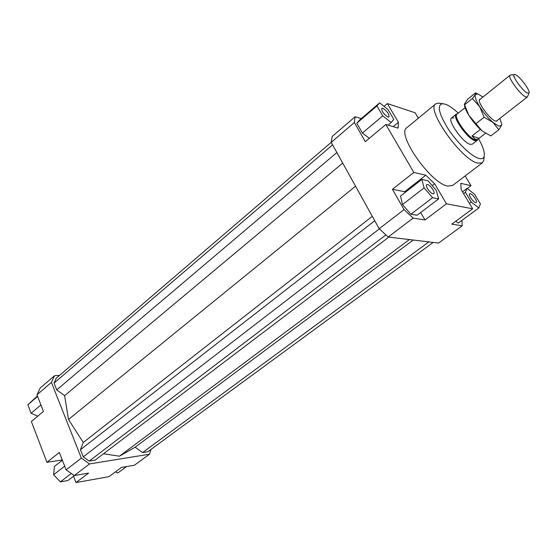 <?xml version="1.0" encoding="UTF-8"?>
<svg xmlns="http://www.w3.org/2000/svg" width="557" height="557" viewBox="0 0 557 557"><rect width="100%" height="100%" fill="white"/><g stroke="black" fill="none" stroke-linecap="round" stroke-linejoin="round"><path stroke-width="0.84" d="M477.509 139.751L477.001 140.538L474.863 140.643C467.595 138.916 451.79 116.538 456.169 114.241L457.053 113.927M485.412 133.29L477.314 139.758L475.232 139.863C468.145 138.164 452.737 116.343 456.998 114.115L458.119 113.308M478.226 139.048L475.601 139.57L471.995 136.012L480.392 129.433M510.532 75.084L510.066 75.244C507.1 76.622 520.342 94.934 525.745 96.89L527.298 96.995L527.563 96.577M527.556 93.11C522.717 91.299 510.999 74.763 514.32 74.464L515.531 74.708C520.029 76.532 530.724 91.035 529.032 93.033L527.556 93.11M479.006 138.282L471.995 136.012M465.06 107.71L457.993 113.315M477.001 140.538L472.308 144.193L470.15 144.312C462.839 142.648 447.104 120.319 451.539 117.973L453.92 117.903M470.303 193.739C472.733 194.073 477.843 201.578 476.221 202.442L475.594 202.532C473.185 202.247 468.019 194.672 469.648 193.822L470.303 193.739M387.999 117.074C383.752 114.296 381.677 111.365 381.789 108.288L382.812 108.225C387.059 111.024 389.12 113.948 388.995 117.005L387.999 117.074M433.005 189.742C434.168 191.803 434.446 193.154 433.84 193.78C432.155 194.101 430.046 192.374 427.504 188.586C426.356 186.525 426.077 185.189 426.676 184.569C428.361 184.242 430.47 185.968 433.005 189.742M482.404 162.804L452.646 185.46L447.807 186.08C430.916 183.803 395.916 133.583 406.861 127.678L435.734 103.887C425.541 109.088 461.565 160.103 477.822 163.166L482.404 162.804L483.741 160.52L483.908 158.898M478.567 138.756C482.968 146.568 484.848 152.346 484.207 156.085C483.643 158.466 481.847 159.239 478.825 158.425C471.438 156.426 457.325 142.905 448.113 128.806C438.617 113.273 436.806 104.89 442.683 103.672L445.537 104.27C449.109 105.621 453.363 108.587 458.3 113.155M439.877 103.317L438.262 103.115L435.734 103.887M413.113 218.114L404.041 209.599L379.192 228.739L388.215 237.024L413.113 218.114L424.984 219.966L420.688 212.53M404.041 209.599L392.462 189.296L413.809 172.433L385.827 124.476L365.301 141.68L354.363 122.505L355.108 116.747L332.174 136.507L331.199 142.376L354.363 122.505M331.199 142.376L379.192 228.739M405.336 192.325L404.681 191.705L392.462 189.296M410.899 214.243L417.109 215.246L438.644 198.891L436.319 190.438L428.013 180.788L421.865 179.417L400.511 196.099L402.516 204.579L410.899 214.243L432.566 197.693L438.644 198.891M388.215 237.024L438.547 243.082L462.213 225.787L451.797 224.165L472.663 208.798L461.168 189.61L460.82 183.337L471.027 185.704L467.267 188.531M355.108 116.747L361.298 118.571M384.079 106.373L387.366 103.574L415.118 112.758L418.377 118.195M461.927 220.37L462.213 225.787M455.751 221.247L458.216 223.099L478.853 207.942L480.392 203.939L474.536 194.233L467.079 188.384L462.498 191.838M385.827 124.476L398.102 128.124L398.408 122.296L393.165 126.655M379.658 102.843L376.95 105.941L382.743 115.856L391.195 122.526L393.743 119.261L387.999 109.499L379.658 102.843L359.669 119.964L356.786 123.194L362.419 133.046L369.312 138.317M387.366 103.574L398.408 122.296M432.19 185.641L434.634 183.754L425.785 175.211L404.681 191.705M413.809 172.433L425.785 175.211M151.003 449.388L149.499 454.206L89.545 463.932L81.35 458.119L51.404 382.415L54.468 375.752L59.55 375.418M103.505 453.746L119.414 456.211L135.156 447.187L142.557 452.59L147.765 451.762L433.165 242.434M331.199 142.362L56.236 378.259L54.029 383.112L56.717 389.9L64.612 395.665L68.49 419.463L83.272 442.467L80.438 449.715L83.265 456.858L89.211 461.085L95.073 460.152L388.807 237.101M149.499 454.206L134.439 465.206L121.489 467.434L108.984 476.639L75.996 482.571L73.524 476.235M54.468 375.752L40.118 388.111L36.978 394.795L51.404 382.415M36.978 394.795L43.432 411.428L31.366 421.538L46.934 462.289L59.362 452.472L66.116 469.857L74.255 475.553L89.545 463.932M81.35 458.119L66.116 469.857M74.255 475.553L88.598 473.088L75.996 482.571M62.119 459.567L61.486 460.061L62.071 460.472M472.663 208.798L446.456 203.806L424.984 219.966M74.471 475.518L67.85 480.545L60.358 481.868L71.317 473.499M60.358 481.868L53.59 474.766L54.426 466.439L62.377 460.228M53.59 474.766L64.682 466.174M61.486 460.061L46.934 462.289M37.772 416.17L31.108 413.259L27.85 404.758L37.604 396.41M31.108 413.259L40.926 404.96M27.85 404.758L37.43 395.964M126.564 466.564L117.861 472.949L115.41 471.911M421.865 179.417L424.093 187.869L402.516 204.579M424.093 187.869L432.566 197.693M434.634 183.754L446.456 203.806M382.743 115.856L362.419 133.046M376.95 105.941L356.786 123.194M391.195 122.526L388.062 125.144M465.137 175.949L471.027 185.704M467.079 188.384L465.401 192.242L463.563 193.62M465.401 192.242L471.313 202.1L469.467 203.472M471.313 202.1L478.853 207.942M409.36 239.573L119.414 456.211M83.272 442.467L372.299 216.339M68.49 419.463L355.547 186.184M80.438 449.715L374.743 220.732M83.265 456.858L379.352 228.885M89.211 461.085L385.897 234.894M54.029 383.112L332.585 144.862M56.717 389.9L336.853 152.548M64.612 395.665L342.708 163.09M142.557 452.59L428.834 241.912M135.156 447.187L413.252 240.039M482.954 97.029L477.802 93.938L475.386 94.516L475.504 92.887L467.783 99.139L464.294 104.222L468.855 115.32C466.16 110.94 464.698 107.501 464.454 105.001L464.406 104.772M482.063 130.916C477.189 126.683 472.789 121.489 468.855 115.32L482.063 130.916L490.808 135.936L498.766 129.774L492.959 122.394L498.647 126.126L501.53 125.499L501.711 124.127L499.887 118.404M497.582 120.201L496.566 121.28L495.458 121.078C490.139 119.546 477.739 102.961 479.389 99.606L480.67 98.861M475.504 92.887L476.514 93.325M501.704 123.926L501.53 125.499L498.766 129.774M492.959 122.394L484.117 117.235L479.674 106.672C483.664 112.862 488.092 118.105 492.959 122.394M479.674 106.672L472.364 98.519L475.386 94.516C474.529 96.549 475.957 100.601 479.674 106.672M464.503 104.869L472.364 98.519M476.131 123.543L484.117 117.235M477.593 139.549L477.384 140.065M527.298 96.995L496.217 121.266M514.32 74.464L510.316 75.118M529.032 93.033L527.479 96.779M510.066 75.244L479.326 99.947M457.269 113.893L456.719 113.976M456.169 114.241L451.539 117.973M442.683 103.672L438.262 103.115M484.207 156.085L483.741 160.52M477.802 93.938L475.671 93.019M501.711 124.127L501.794 124.559"/></g></svg>
